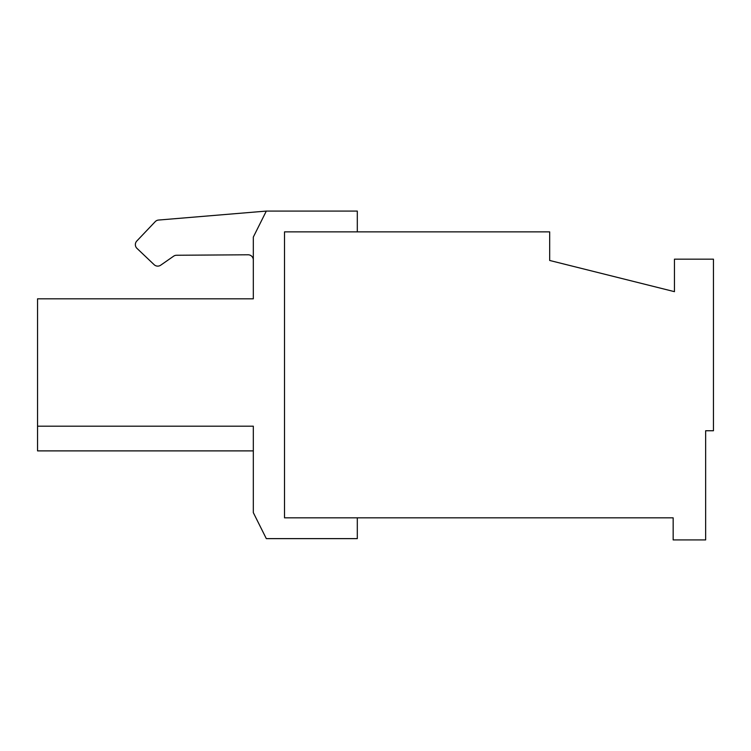 <?xml version="1.0" encoding="UTF-8"?>
<svg xmlns="http://www.w3.org/2000/svg" width="751" height="751" viewBox="0 0 751 751"><rect width="100%" height="100%" fill="white"/><g stroke="black" fill="none" stroke-linecap="round" stroke-linejoin="round"><path stroke-width="1.13" d="M673.159 517.833L284.516 517.833L284.516 231.871L549.676 231.871L549.676 260.466L674.454 291.66L674.454 259.17L713.45 259.17L713.45 430.745L705.649 430.745L705.649 539.922L673.159 539.922L673.159 517.833M253.322 237.072L266.314 211.078L357.307 211.078L357.307 231.871L284.516 231.871L284.516 517.833L357.307 517.833L357.307 538.627L266.314 538.627L253.322 512.633L253.322 426.192L37.55 426.192L37.55 298.814L253.322 298.814L253.322 237.072M136.982 248.384L154.143 264.69L136.982 248.384A5.201 5.201 0 0 1 136.795 241.024L155.222 221.648L136.795 241.024M158.564 220.052L266.314 211.078L158.564 220.052A5.201 5.201 0 0 0 155.222 221.648M253.322 450.891L37.55 450.891L37.55 426.192M253.322 259.977A5.201 5.201 0 0 0 248.083 254.786L176.56 255.256A5.201 5.201 0 0 0 173.622 256.185L160.705 265.187A5.201 5.201 0 0 1 154.143 264.69"/></g></svg>
